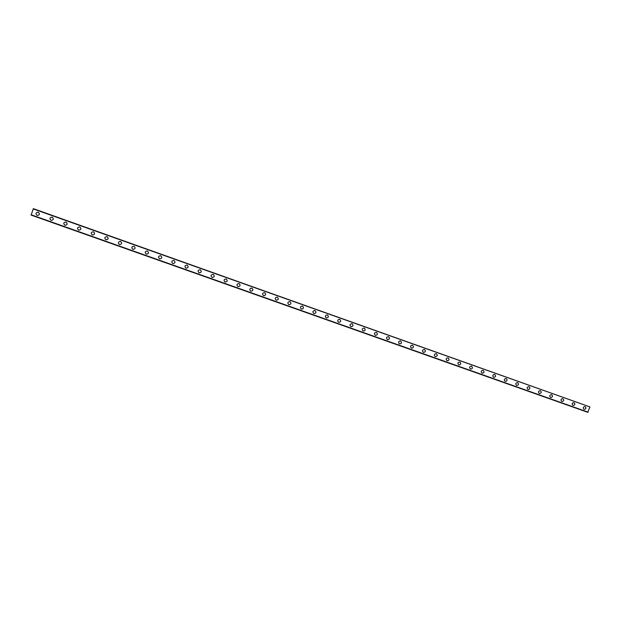 <?xml version="1.0" encoding="UTF-8"?>
<svg xmlns="http://www.w3.org/2000/svg" width="621" height="621" viewBox="0 0 621 621"><rect width="100%" height="100%" fill="white"/><g stroke="black" fill="none" stroke-linecap="round" stroke-linejoin="round"><path stroke-width="0.93" d="M37.151 215.409C35.397 213.678 35.731 212.599 38.145 212.157L38.3 212.203C40.062 213.95 39.713 215.029 37.276 215.44L37.151 215.409C35.397 213.678 35.731 212.599 38.153 212.157L38.3 212.203C40.054 213.95 39.713 215.029 37.276 215.44M51.062 220.339C49.315 218.615 49.649 217.536 52.063 217.102L52.203 217.148C53.949 218.895 53.608 219.966 51.17 220.37L51.062 220.339C49.315 218.615 49.649 217.536 52.063 217.102L52.203 217.148C53.949 218.895 53.608 219.966 51.17 220.37M64.887 225.244C63.148 223.513 63.489 222.442 65.896 222.015L66.028 222.062C67.767 223.808 67.417 224.88 64.988 225.276L64.887 225.244C63.156 223.513 63.489 222.442 65.896 222.015L66.028 222.062C67.767 223.801 67.417 224.88 64.988 225.276M78.642 230.119C76.911 228.396 77.252 227.325 79.659 226.906L79.775 226.944C81.506 228.691 81.157 229.754 78.735 230.15L78.642 230.119C76.911 228.396 77.252 227.325 79.659 226.906L79.775 226.944C81.506 228.691 81.157 229.754 78.735 230.15M92.319 234.971C90.604 233.248 90.938 232.184 93.336 231.773L93.445 231.804C95.168 233.543 94.819 234.614 92.405 235.002L92.319 234.971C90.604 233.248 90.938 232.184 93.336 231.773L93.445 231.804C95.168 233.543 94.819 234.614 92.405 235.002M105.919 239.799C104.212 238.076 104.553 237.012 106.944 236.601L107.045 236.64C108.76 238.379 108.411 239.434 106.005 239.822L105.919 239.799C104.212 238.076 104.553 237.012 106.944 236.601L107.045 236.64C108.76 238.379 108.411 239.434 106.005 239.822M119.449 244.596C117.749 242.873 118.091 241.817 120.474 241.414L120.575 241.445C122.275 243.176 121.926 244.239 119.527 244.62L119.449 244.596C117.749 242.873 118.091 241.817 120.474 241.414L120.575 241.445C122.275 243.176 121.926 244.239 119.527 244.62M134.027 246.226C135.712 247.958 135.362 249.013 132.979 249.394L132.91 249.37C131.217 247.655 131.559 246.591 133.934 246.195L133.934 246.195C131.559 246.591 131.217 247.647 132.91 249.37M147.402 250.977C149.087 252.708 148.737 253.756 146.354 254.136L146.292 254.113C144.608 252.398 144.949 251.35 147.317 250.954L147.317 250.954C144.949 251.35 144.608 252.398 146.292 254.113M160.707 255.712C162.384 257.428 162.034 258.476 159.659 258.856L159.597 258.833C157.928 257.125 158.27 256.077 160.629 255.681L160.629 255.681C158.27 256.077 157.928 257.125 159.597 258.833M172.84 263.529C171.179 261.821 171.52 260.773 173.864 260.385L173.942 260.409C175.603 262.132 175.254 263.172 172.902 263.552L172.84 263.529C171.179 261.821 171.52 260.773 173.864 260.385L173.942 260.416M186.005 268.202C184.352 266.502 184.693 265.454 187.037 265.066L187.107 265.089C188.761 266.805 188.411 267.845 186.059 268.218L186.005 268.202C184.352 266.502 184.693 265.454 187.037 265.066L187.107 265.089C188.761 266.805 188.411 267.845 186.059 268.218M199.1 272.844C197.462 271.144 197.804 270.104 200.133 269.724L200.203 269.747C201.848 271.455 201.499 272.495 199.155 272.86L199.1 272.844C197.462 271.144 197.804 270.104 200.133 269.724L200.203 269.747C201.848 271.455 201.499 272.495 199.155 272.86M212.126 277.463C210.496 275.771 210.837 274.73 213.158 274.35L213.228 274.373C214.858 276.073 214.509 277.113 212.18 277.486L212.134 277.463C210.496 275.771 210.837 274.73 213.158 274.35L213.228 274.373C214.858 276.073 214.509 277.113 212.18 277.486M226.176 278.976C227.806 280.676 227.457 281.709 225.136 282.081L225.089 282.058C223.467 280.374 223.808 279.334 226.114 278.953L226.176 278.976M225.089 282.058C223.467 280.374 223.808 279.341 226.114 278.953L226.184 278.976C227.806 280.676 227.457 281.709 225.136 282.081M237.975 286.63C236.36 284.946 236.702 283.913 239 283.533L239.062 283.556C240.676 285.249 240.335 286.281 238.022 286.646L237.975 286.63C236.36 284.946 236.702 283.913 239 283.533L239.062 283.556C240.684 285.249 240.335 286.281 238.022 286.646M250.799 291.179C249.192 289.502 249.533 288.47 251.823 288.09L251.885 288.113C253.484 289.797 253.143 290.83 250.845 291.195L250.799 291.179C249.192 289.502 249.533 288.47 251.823 288.09L251.885 288.113C253.492 289.797 253.143 290.83 250.845 291.195M263.552 295.705C261.953 294.028 262.295 293.003 264.577 292.623L264.631 292.638C266.23 294.323 265.881 295.348 263.599 295.72L263.552 295.705C261.953 294.028 262.295 293.003 264.577 292.623L264.631 292.638C266.23 294.323 265.881 295.348 263.591 295.72M276.236 300.199C274.645 298.53 274.987 297.506 277.261 297.133L277.315 297.149C278.899 298.825 278.557 299.85 276.275 300.215L276.236 300.199C274.645 298.53 274.987 297.506 277.261 297.133L277.315 297.149C278.899 298.825 278.557 299.85 276.283 300.215M288.858 304.678C287.275 303.017 287.616 301.992 289.875 301.612L289.929 301.635C291.505 303.304 291.164 304.329 288.897 304.694L288.858 304.678C287.275 303.017 287.616 301.992 289.875 301.612L289.929 301.635C291.513 303.304 291.164 304.329 288.897 304.694M301.41 309.134C299.842 307.473 300.176 306.456 302.427 306.075L302.481 306.091C304.049 307.76 303.708 308.777 301.449 309.142L301.41 309.134C299.834 307.473 300.176 306.456 302.427 306.075L302.481 306.091C304.049 307.76 303.708 308.777 301.449 309.142M313.892 313.558C312.332 311.905 312.673 310.888 314.917 310.516L314.963 310.531C316.524 312.192 316.182 313.209 313.931 313.574L313.9 313.558C312.332 311.905 312.673 310.888 314.917 310.516L314.963 310.531C316.524 312.192 316.182 313.209 313.931 313.574M326.32 317.968C324.767 316.314 325.109 315.305 327.337 314.925L327.383 314.94C328.936 316.601 328.594 317.61 326.359 317.975L326.32 317.968C324.767 316.314 325.101 315.305 327.337 314.925L327.383 314.94C328.936 316.601 328.594 317.61 326.359 317.975M338.678 322.346C337.133 320.7 337.475 319.691 339.695 319.318L339.741 319.334C341.278 320.987 340.937 321.996 338.709 322.361L338.678 322.346C337.133 320.7 337.467 319.691 339.687 319.318L339.734 319.334C341.278 320.987 340.937 321.996 338.709 322.361M350.974 326.708C349.437 325.07 349.77 324.061 351.983 323.688L352.029 323.704C353.559 325.35 353.225 326.351 351.005 326.724L350.974 326.708C349.437 325.07 349.77 324.061 351.983 323.688L352.029 323.704C353.566 325.35 353.225 326.359 351.005 326.724M363.2 331.047C361.67 329.409 362.012 328.408 364.209 328.035L364.255 328.043C365.777 329.689 365.443 330.69 363.231 331.055L363.2 331.047C361.67 329.409 362.012 328.408 364.209 328.035L364.255 328.043C365.785 329.689 365.443 330.69 363.231 331.055M375.371 335.363C373.85 333.733 374.184 332.732 376.38 332.359L376.419 332.367C377.933 334.005 377.599 335.006 375.402 335.371L375.371 335.363C373.85 333.733 374.184 332.732 376.373 332.351L376.419 332.367C377.933 334.005 377.599 335.006 375.402 335.371M387.473 339.656C385.959 338.026 386.301 337.032 388.482 336.66L388.521 336.667C390.027 338.305 389.685 339.299 387.504 339.664L387.473 339.656C385.959 338.026 386.293 337.032 388.474 336.66L388.521 336.667C390.027 338.305 389.693 339.299 387.504 339.664M399.513 343.925C398.014 342.303 398.348 341.309 400.522 340.937L400.561 340.952C402.059 342.575 401.717 343.568 399.544 343.933L399.513 343.925C398.014 342.303 398.348 341.309 400.522 340.937L400.561 340.952C402.059 342.575 401.725 343.568 399.544 343.933M412.499 345.191L412.538 345.206C414.028 346.829 413.687 347.822 411.521 348.187L411.498 348.171C410 346.557 410.334 345.563 412.499 345.191L412.538 345.206C414.028 346.829 413.695 347.822 411.521 348.187M424.415 349.429L424.453 349.437C425.936 351.059 425.602 352.045 423.444 352.41L423.413 352.402C421.931 350.795 422.264 349.802 424.415 349.429L424.453 349.437C425.936 351.059 425.602 352.045 423.444 352.41M436.268 353.644L436.307 353.652C437.782 355.266 437.448 356.252 435.298 356.617L435.274 356.609C433.8 355.002 434.126 354.017 436.268 353.644L436.307 353.652C437.782 355.266 437.448 356.252 435.298 356.617M448.098 357.843C449.573 359.45 449.231 360.436 447.097 360.801L447.073 360.793C445.599 359.194 445.932 358.208 448.067 357.836L448.098 357.843C449.573 359.45 449.239 360.436 447.097 360.801C445.606 359.194 445.932 358.208 448.067 357.836L448.106 357.843M459.804 362.004L459.835 362.02C461.294 363.619 460.961 364.597 458.834 364.962L458.81 364.954C457.351 363.363 457.677 362.377 459.804 362.004L459.835 362.012C461.302 363.619 460.961 364.597 458.834 364.969M470.493 369.099C469.034 367.508 469.367 366.53 471.479 366.157C472.961 367.764 472.635 368.742 470.516 369.107L470.493 369.099C469.034 367.508 469.367 366.53 471.479 366.157L471.518 366.165C472.969 367.764 472.635 368.742 470.516 369.107M482.106 373.221C480.662 371.637 480.996 370.659 483.099 370.287L483.13 370.295C484.574 371.886 484.24 372.864 482.137 373.229L482.113 373.221C480.662 371.637 480.996 370.659 483.099 370.287L483.13 370.295C484.574 371.886 484.24 372.864 482.137 373.229M493.672 377.32C492.236 375.744 492.562 374.766 494.658 374.393L494.689 374.401C496.125 375.984 495.791 376.963 493.695 377.327L493.672 377.32C492.236 375.744 492.562 374.766 494.658 374.393L494.689 374.401C496.125 375.984 495.799 376.963 493.695 377.327M506.193 378.492C507.621 380.068 507.287 381.046 505.199 381.41L505.176 381.403C503.747 379.827 504.073 378.849 506.162 378.476L506.193 378.492C507.621 380.068 507.287 381.046 505.199 381.41C503.747 379.827 504.073 378.849 506.162 378.476L506.193 378.492M517.603 382.544L517.635 382.559C519.055 384.127 518.721 385.098 516.641 385.47L516.625 385.462C515.197 383.894 515.531 382.916 517.603 382.544L517.635 382.559C519.055 384.135 518.729 385.105 516.649 385.47M528.991 386.596L529.022 386.604C530.435 388.172 530.101 389.142 528.029 389.507L528.013 389.499C526.6 387.939 526.926 386.968 528.991 386.596L529.022 386.604C530.435 388.172 530.101 389.142 528.036 389.507M540.317 390.617L540.348 390.632C541.753 392.193 541.427 393.163 539.362 393.528L539.346 393.52C537.941 391.96 538.267 390.989 540.324 390.617L540.348 390.632C541.753 392.193 541.427 393.163 539.37 393.528M551.595 394.63L551.619 394.638C553.016 396.198 552.69 397.161 550.641 397.525L550.617 397.518C549.22 395.965 549.546 395.003 551.595 394.63L551.627 394.638C553.024 396.198 552.69 397.161 550.641 397.525M562.812 398.612L562.812 398.612C564.225 400.172 563.899 401.135 561.858 401.508L561.842 401.5C560.452 399.947 560.771 398.985 562.812 398.612L562.843 398.62C564.233 400.18 563.907 401.135 561.858 401.508M573.975 402.579L574.006 402.587C575.38 404.139 575.054 405.094 573.02 405.466L573.004 405.459C571.623 403.914 571.949 402.951 573.975 402.579L573.998 402.587C575.388 404.139 575.062 405.094 573.028 405.466M585.083 406.53L585.106 406.538C586.48 408.082 586.154 409.037 584.136 409.402L584.113 409.402C582.739 407.857 583.065 406.902 585.083 406.53C586.488 408.082 586.162 409.037 584.136 409.41M589.95 406.918L33.34 208.648L31.12 215.083L587.722 412.29L589.95 406.918L33.192 208.889M587.722 412.29L31.12 215.083M31.322 215.153L587.225 412.119M588.134 412.165L31.097 214.757M587.908 412.352L31.05 215.052M587.202 412.119L31.322 215.169"/></g></svg>
